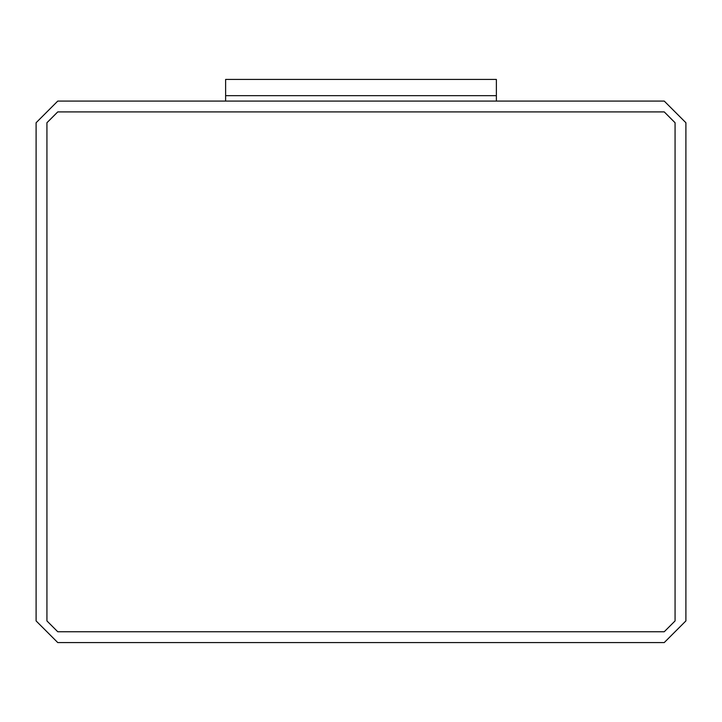 <?xml version="1.0" encoding="UTF-8"?>
<svg xmlns="http://www.w3.org/2000/svg" width="722" height="722" viewBox="0 0 722 722"><rect width="100%" height="100%" fill="white"/><g stroke="black" fill="none" stroke-linecap="round" stroke-linejoin="round"><path stroke-width="1.08" d="M36.1 122.74L57.76 101.08L664.24 101.08L685.9 122.74L685.9 620.92L664.24 642.58L57.76 642.58L36.1 620.92L36.1 122.74L36.1 620.92L57.76 642.58L664.24 642.58L685.9 620.92L685.9 122.74L664.24 101.08L57.76 101.08L36.1 122.74M46.93 620.92L57.76 631.75L664.24 631.75L675.07 620.92L675.07 122.74L664.24 111.91L57.76 111.91L46.93 122.74L46.93 620.92L46.93 122.74L57.76 111.91L664.24 111.91L675.07 122.74L675.07 620.92L664.24 631.75L57.76 631.75L46.93 620.92M225.625 95.665L225.625 101.08L225.625 95.665L496.375 95.665L225.625 95.665L496.375 95.665L496.375 101.08L496.375 79.42L225.625 79.42L225.625 95.665L225.625 79.42L496.375 79.42L496.375 95.665L225.625 95.665"/></g></svg>
